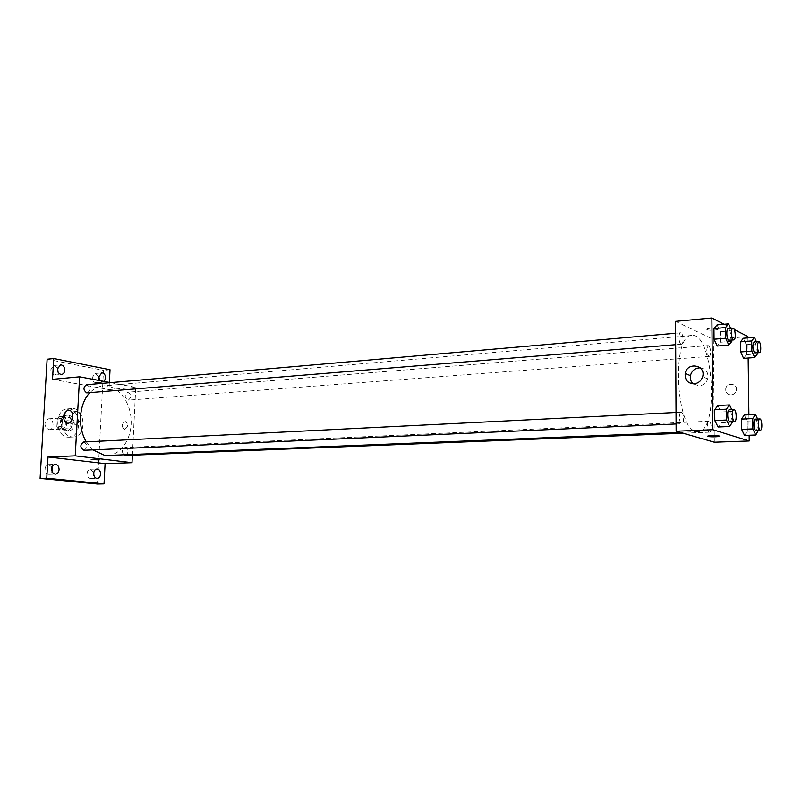<?xml version="1.0" encoding="UTF-8"?>
<svg xmlns="http://www.w3.org/2000/svg" width="802" height="802" viewBox="0 0 802 802"><rect width="100%" height="100%" fill="white"/><g stroke="black" fill="none" stroke-linecap="round" stroke-linejoin="round"><path stroke-width="0.6" stroke-dasharray="4.01 3.01" d="M48.691 429.671L49.323 429.702C54.696 429.631 53.975 418.203 48.631 418.814C43.699 422.253 43.719 425.872 48.691 429.671M61.543 428.91L62.175 428.94C67.538 428.88 66.817 417.341 61.483 417.952C56.551 417.992 56.601 428.509 61.543 428.91M56.862 426.774L57.323 418.734L59.168 416.749L65.243 417.662L66.807 420.148L66.355 428.128L64.541 430.123L58.446 429.26L56.862 426.774L61.203 426.504L61.664 418.443L57.323 418.734M66.807 420.148L71.137 419.867L70.686 427.867L66.355 428.128M64.541 430.123L68.872 429.862L58.446 429.26M68.872 429.862L70.686 427.867M71.137 419.867L69.573 417.371L65.243 417.662M61.664 418.443L63.498 416.449L69.573 417.371M61.203 426.504L62.787 429.01M72.09 424.037C71.619 428.188 69.794 430.524 66.636 431.045C59.087 431.877 58.045 415.426 65.644 415.306C69.734 415.727 71.879 418.634 72.09 424.037M74.265 423.907C74.055 418.494 71.909 415.576 67.819 415.165C60.772 415.215 60.872 430.313 67.929 430.875L68.812 430.915C71.969 430.403 73.794 428.067 74.265 423.907M63.498 416.449L59.168 416.749M67.579 437.16L69.092 437.22C82.927 437.1 81.052 407.246 67.308 408.87C54.626 408.99 54.867 436.228 67.579 437.16M71.949 436.93L73.463 436.99C87.298 436.869 85.413 406.935 71.679 408.549C59.007 408.669 59.248 435.987 71.949 436.93M57.584 368.008L53.955 365.512L50.837 369.602C50.997 373.04 52.391 374.865 55.007 375.085L58.015 371.938M52 467.195L48.601 464.609C46.546 464.909 45.353 466.393 45.022 469.08C45.123 472.288 46.386 474.042 48.832 474.333L52.1 471.536M93.794 472.408L90.425 469.22C88.491 469.501 87.378 470.944 87.067 473.551C87.167 476.629 88.34 478.323 90.606 478.614L93.854 475.235M98.857 376.669L95.217 373.481L92.28 377.451C92.43 380.739 93.714 382.504 96.13 382.724L99.077 378.935M47.128 359.236L103.488 370.374L97.453 484.017M110.034 369.742L103.488 370.374M109.363 382.414L108.992 389.602L135.769 387.376L132.4 455.205M124.651 429.321C128.16 427.095 128.51 424.519 125.713 421.601C121.683 423.185 121.112 425.742 124.019 429.26L124.651 429.321C128.16 427.095 128.51 424.519 125.713 421.591C121.673 423.185 121.112 425.742 124.019 429.26L124.651 429.321M104.24 381.451L102.686 382.153L99.879 380.629M52.521 379.346L108.992 389.602M107.578 455.466C121.493 454.985 132.37 437.671 131.087 419.085C130.024 400.479 117.062 384.669 103.197 385.942C98.255 386.404 93.814 388.659 89.864 392.719M86.325 441.882L92.872 449.882M110.576 382.644L135.769 387.376M87.308 392.93C90.947 389.872 90.706 387.145 86.566 384.739M125.333 455.486C128.901 452.679 128.801 450.022 125.032 447.516C122.084 448.96 121.623 451.396 123.658 454.814M127.789 400.108L128.3 400.128C131.708 397.211 131.498 394.574 127.658 392.228C124.39 394.694 124.43 397.321 127.789 400.108M83.629 442.012L84.04 442.032C87.719 444.94 87.699 447.686 83.979 450.273M96.481 383.276C100.571 383.767 102.836 383.717 103.268 383.125C99.498 382.303 96.852 382.233 95.318 382.925L96.481 383.276C100.571 383.777 102.836 383.717 103.268 383.125C99.498 382.303 96.852 382.243 95.318 382.935L96.481 383.276M91.187 459.586L99.298 459.877M72.641 414.464C73.984 412.218 75.588 411.296 77.473 411.707C82.395 412.789 80.761 424.408 75.689 424.378L74.706 424.278L71.709 420.318M695.845 431.366L697.87 431.626C719.765 432.348 713.449 332.028 691.815 335.487C671.635 334.043 675.505 428.268 695.845 431.366M681.489 412.248C683.996 412.769 684.317 423.887 681.82 423.717C679.194 424.118 678.552 412.058 681.209 412.208L681.489 412.248M708.717 356.369L709.058 356.429C711.434 356.499 710.622 345.141 708.276 345.582C706.241 348.77 706.392 352.369 708.717 356.369M709.389 432.138L709.61 432.168C712.026 432.328 711.444 420.86 709.048 421.22C706.783 421.03 707.103 431.727 709.389 432.138M681.088 344.128L681.479 344.198C684.106 344.258 683.194 332.309 680.607 332.8C678.221 332.7 678.672 343.366 681.088 344.128M675.555 321.361L713.369 339.436L714.321 442.223M747.885 336.569L713.369 339.436M747.905 337.873L748.166 358.033M748.898 414.784L749.158 435.255M731.113 394.935C733.74 394.624 735.464 393.211 736.306 390.694C738.401 383.747 726.973 381.612 725.76 388.679C725.489 392.539 727.274 394.624 731.113 394.935C733.74 394.624 735.464 393.211 736.306 390.694C738.401 383.747 726.973 381.612 725.76 388.679C725.479 392.539 727.264 394.624 731.113 394.935M717.088 324.89L720.276 331.727L720.376 342.233L717.289 346.013L720.376 342.233L720.276 331.727L717.088 324.89M744.306 414.995L747.223 421.09L747.354 431.255L744.567 435.426L747.354 431.255L747.223 421.09L744.306 414.995M724.056 324.269L730.271 327.477M731.915 328.319L734.271 329.542M743.364 338.243L746.261 344.68L746.391 354.685L743.614 358.364L746.391 354.685L746.261 344.68L743.364 338.243M717.87 405.511L721.078 411.977L721.178 422.654L718.071 426.995L721.178 422.654L721.078 411.977L717.87 405.511M707.143 329.642L707.214 329.682C709.68 330.905 721.128 329.812 718.111 328.63C715.665 327.427 704.407 328.479 707.143 329.642M707.735 436.238C710.351 435.526 714.161 435.436 719.163 435.997L719.574 436.218M707.143 329.652L707.214 329.682C709.68 330.905 721.128 329.812 718.111 328.64C715.665 327.427 704.407 328.479 707.143 329.652M700.216 367.837C706.181 368.98 708.697 372.649 707.755 378.845C706.321 382.995 703.474 385.321 699.224 385.832L693.209 383.867M731.825 409.682L732.667 411.406L732.777 421.451M729.93 421.581C732.427 421.742 731.755 409.411 729.289 409.812M732.667 411.406L721.078 411.977M732.787 422.143L721.178 422.654M730.712 328.429L731.765 330.735L731.865 340.068M729.168 340.289C731.614 340.359 730.702 328.148 728.286 328.64M731.765 330.735L720.276 331.727M731.885 341.291L720.376 342.233M757.639 419.035L758.381 420.599L758.512 430.213M755.925 430.323C758.181 430.494 757.569 418.774 755.344 419.135M758.381 420.599L747.223 421.09M758.522 430.814L747.354 431.255M756.396 341.712L757.319 343.807L757.439 352.78M754.983 352.97C757.198 353.06 756.376 341.452 754.201 341.893M757.319 343.807L746.261 344.68M757.459 353.862L746.391 354.685M49.323 429.702L62.175 428.94M48.631 418.814L61.483 417.952M67.819 415.165L65.644 415.306M68.812 430.915L66.636 431.045M71.679 408.549L67.308 408.87M73.463 436.99L69.092 437.22M96.13 382.724L102.686 382.153M95.217 373.481L101.774 372.86M90.606 478.614L97.202 478.443M90.425 469.22L97.022 469.01M48.832 474.333L55.478 474.142M48.601 464.609L55.258 464.378M55.007 375.085L61.614 374.454M53.955 365.512L60.561 364.83M77.473 411.707L69.714 410.474M74.706 424.278L67.629 423.245M691.815 335.487L103.197 385.942M697.87 431.626L680.056 432.348M676.116 423.967L681.82 423.717M676.046 412.469L681.209 412.208M708.276 345.582L127.658 392.228M709.058 356.429L128.3 400.128M709.048 421.22L125.032 447.516M709.61 432.168L683.103 433.23M680.607 332.8L675.625 333.241M681.479 344.198L675.685 344.68M707.755 378.845L702.632 376.8"/><path stroke-width="1.2" d="M58.015 371.938L57.584 368.008M52.1 471.536L52 467.195M93.854 475.235L93.794 472.408M99.077 378.935L98.857 376.669M132.4 455.205L132.019 462.684L105.102 463.626L104.039 483.877L97.453 484.017L40.1 478.383L47.128 359.236L53.734 358.524L110.034 369.742L109.363 382.414M100.571 474.092C100.27 476.719 99.147 478.162 97.202 478.443C94.947 478.142 93.774 476.448 93.674 473.36C93.974 470.744 95.097 469.29 97.022 469.01C99.288 469.3 100.471 470.995 100.571 474.092M59.077 469.651C58.757 472.358 57.554 473.852 55.478 474.142C53.042 473.842 51.779 472.077 51.669 468.859C52 466.162 53.193 464.669 55.258 464.378C57.704 464.669 58.977 466.423 59.077 469.651M105.102 463.626L48 456.97L46.767 478.213L40.1 478.383M104.039 483.877L46.767 478.213M132.019 462.684L75.238 455.857L48 456.97M75.238 455.857L79.619 376.82L52.521 379.346L53.734 358.524M67.909 423.235L66.917 423.135C61.313 421.932 64.26 408.569 69.714 410.474C74.636 411.566 72.992 423.255 67.909 423.235M64.751 370.334C64.481 372.729 63.438 374.103 61.614 374.454C59.007 374.233 57.614 372.399 57.453 368.94L60.561 364.83C63.188 365.05 64.581 366.885 64.751 370.334M99.879 380.629L98.836 376.85L101.774 372.86C104.2 373.08 105.493 374.845 105.643 378.153L104.24 381.451M92.872 449.882L104.541 455.335L107.578 455.466L680.056 432.348M89.864 392.719C79.047 403.486 77.273 427.215 86.325 441.882M79.619 376.82L110.576 382.644M675.625 333.241L86.566 384.739C83.077 387.306 83.137 390.023 86.726 392.9L675.685 344.68M123.658 454.814L125.333 455.486L683.103 433.23M676.116 423.967L83.979 450.273C79.939 447.706 79.819 444.95 83.629 442.012L676.046 412.469M98.034 459.596L91.187 459.596L98.034 459.596M99.298 459.877L91.187 459.596M71.709 420.318L72.641 414.464M749.158 435.255L749.228 440.99L714.321 442.223L676.146 431.225L675.555 321.361L711.885 317.983L724.056 324.269M734.271 329.542L747.885 336.569L747.905 337.873M748.166 358.033L748.898 414.784M731.865 340.068L731.885 341.291L728.848 345.091L717.289 346.013L714.061 339.206L713.96 328.579L717.088 324.89L728.617 323.858L730.712 328.429M758.512 430.213L755.775 435.005L744.567 435.436L741.609 429.361L741.489 419.095L744.306 414.995L755.504 414.464L757.639 419.035M730.271 327.477L731.915 328.319M749.228 440.99L712.908 429.712L711.885 317.983M757.439 352.78L757.459 353.862L754.732 357.552L743.614 358.364L740.677 351.948L740.557 341.832L743.364 338.243L754.461 337.331L756.396 341.712M732.777 421.451L729.74 426.504L718.071 426.995L714.823 420.569L714.722 409.762L717.87 405.511L729.499 404.91L731.825 409.682M712.908 429.712L676.146 431.225M694.031 383.857C687.735 383.386 684.788 379.947 685.199 373.531C687.083 361.451 706.351 364.92 702.632 376.8C701.179 380.98 698.311 383.326 694.031 383.857M719.254 436.017C721.93 436.749 710.562 437.19 708.136 436.468C705.088 435.747 716.637 435.255 719.163 435.997L719.254 436.017M719.574 436.218C716.898 436.94 713.088 437.02 708.136 436.458L707.735 436.238M693.209 383.867C690.823 381.682 689.9 378.925 690.432 375.597C691.845 370.584 695.103 367.998 700.216 367.837M729.74 426.504L726.532 420.037L726.411 409.17L729.499 404.91M733.98 409.581L729.289 409.812C726.953 409.611 727.334 421.06 729.68 421.541L734.622 421.371C737.098 421.531 736.437 409.18 733.98 409.581C731.665 409.381 732.046 420.849 734.381 421.331L734.622 421.371M718.071 426.995L714.823 420.569L714.722 409.762L717.87 405.511M726.532 420.037L714.823 420.569M726.411 409.17L714.722 409.762M728.848 345.091L725.67 338.243L725.559 327.557L728.617 323.858M732.938 328.229L728.286 328.64C726.061 328.519 726.542 339.416 728.797 340.218L733.82 339.908C736.256 339.988 735.334 327.747 732.938 328.229C730.732 328.108 731.213 339.025 733.459 339.827L733.82 339.908M717.289 346.013L714.061 339.206L713.96 328.579L717.088 324.89M725.67 338.243L714.061 339.206M725.559 327.557L713.96 328.579M755.775 435.005L752.867 428.91L752.737 418.584L755.504 414.464M759.855 418.935L755.344 419.135C753.218 418.935 753.589 429.862 755.715 430.293L760.436 430.143C762.682 430.313 762.06 418.574 759.855 418.935C757.75 418.724 758.121 429.682 760.236 430.113L760.436 430.143M744.567 435.426L741.609 429.361L741.489 419.095L744.306 414.995M752.867 428.91L741.609 429.361M752.737 418.584L741.489 419.095M754.732 357.552L751.845 351.096L751.705 340.93L754.461 337.331M758.672 341.532L754.201 341.893C752.316 345.131 752.476 348.81 754.672 352.9L759.464 352.629C761.659 352.73 760.837 341.101 758.672 341.532C756.807 344.78 756.968 348.459 759.153 352.569L759.464 352.629M743.614 358.364L740.677 351.948L740.557 341.832L743.364 338.243M751.845 351.096L740.677 351.948M751.705 340.93L740.557 341.832M67.629 423.245L66.917 423.135M690.432 375.597L685.199 373.531"/></g></svg>
